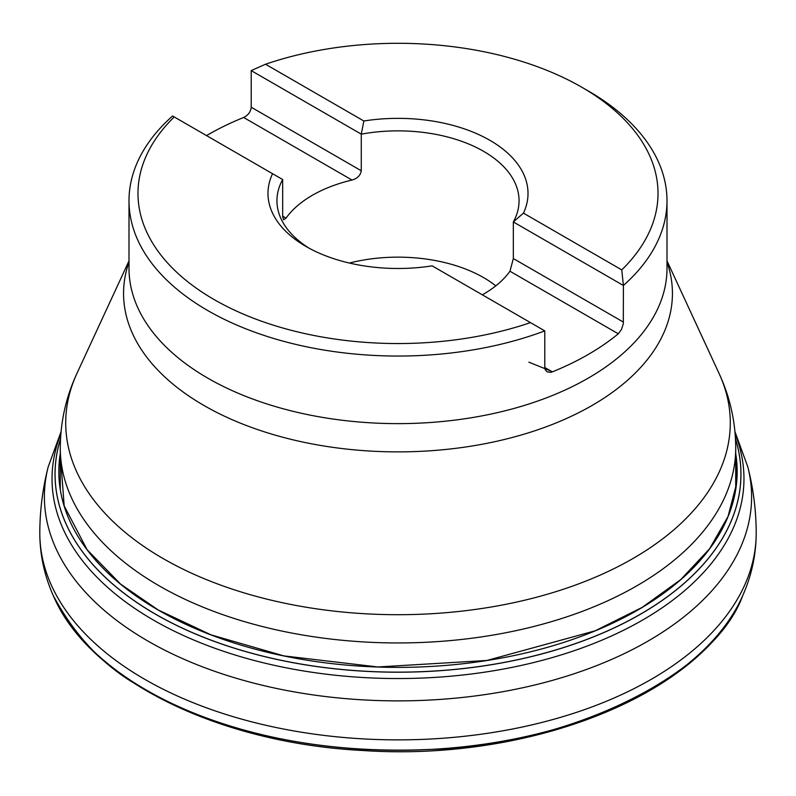 <?xml version="1.0" encoding="UTF-8"?>
<svg xmlns="http://www.w3.org/2000/svg" width="796" height="796" viewBox="0 0 796 796"><rect width="100%" height="100%" fill="white"/><g stroke="black" fill="none" stroke-linecap="round" stroke-linejoin="round"><path stroke-width="1.19" d="M528.882 362.18L551.111 371.135M621.756 269.894A260.023 150.126 0 0 0 581.866 87.271A260.023 150.126 0 0 0 265.536 64.237L363.852 120.992A130.017 75.063 180 0 1 489.938 140.345A130.017 75.063 180 0 1 523.45 213.139L621.756 269.894L623.407 285.495L513.34 221.945A121.052 69.889 0 0 0 519.052 200.741A121.052 69.889 0 0 0 483.59 151.33A121.052 69.889 0 0 0 361.275 134.156L363.852 120.992M530.464 322.609L544.792 330.887A268.998 155.3 180 0 1 269.794 337.275A268.998 155.3 180 0 1 129.002 200.741A268.998 155.3 180 0 1 172.593 115.997L174.244 116.952A260.023 150.126 0 0 0 214.134 299.575A260.023 150.126 0 0 0 530.464 322.609L432.148 265.854A130.017 75.063 180 0 1 306.062 246.501A130.017 75.063 180 0 1 272.55 173.707L282.66 179.538A121.052 69.889 0 0 0 276.948 200.741A121.052 69.889 0 0 0 309.345 248.332M544.792 330.887L544.792 367.493L545.21 369.722L547.051 371.822L550.583 372.359L552.354 371.861A268.998 155.3 0 0 0 618.293 333.793L621.557 329.385L623.308 323.664L623.407 285.495A268.998 155.3 180 0 0 666.998 200.741L666.998 268.332A268.998 155.3 0 0 1 398 423.631A268.998 155.3 0 0 1 129.002 268.332L129.002 200.741M265.536 64.237L251.208 70.605L251.208 107.211C250.71 111.848 248.183 115.271 243.646 117.48A268.998 155.3 0 0 0 206.532 135.589M581.866 87.271L588.214 90.933A268.998 155.3 180 0 1 588.214 90.933A268.998 155.3 180 0 1 666.998 200.741M174.244 116.952L272.55 173.707M523.45 213.139L513.34 221.945L513.34 258.551L509.957 271.237A121.052 69.889 180 0 1 482.316 294.819M495.799 285.854A121.052 69.889 0 0 0 483.59 277.615A121.052 69.889 0 0 0 349.364 263.038M282.66 179.538L282.68 216.99L283.704 219.766L286.043 218.104A121.052 69.889 180 0 1 351.981 180.035C357.374 178.533 360.469 175.438 361.275 170.762L361.275 134.156L251.208 70.605M60.277 453.969L64.177 505.928L87.102 549.698L120.584 584.115L158.225 609.975L211.02 634.86L283.864 655.894L377.821 666.968L486.923 660.461L595.209 630.8L642.143 607.408L680.849 579.518L709.694 548.633L728.071 516.405L736.36 484.416L735.723 453.969M60.277 453.561A339.156 195.816 0 0 0 158.175 610.025A339.156 195.816 0 0 0 542.076 648.83A339.156 195.816 0 0 0 735.723 453.561M735.494 439.014A342.937 197.995 180 0 1 398 672.142A342.937 197.995 180 0 1 60.506 439.014M735.484 438.954A342.967 198.005 180 0 1 398 672.202A342.967 198.005 180 0 1 60.516 438.954M735.156 433.999A345.971 199.746 180 0 1 398 678.54A345.971 199.746 180 0 1 60.844 433.999M53.242 595.557L53.272 595.617C76.217 638.442 107.271 669.924 146.434 690.082C197.736 719.912 293.485 755.613 429.731 749.424C565.051 746.32 713.126 677.048 742.728 595.627C751.683 575.399 756.18 554.444 756.2 532.763C756.13 510.485 753.334 488.545 747.832 466.954A353.613 204.154 180 0 1 398 700.878A353.613 204.154 180 0 1 48.168 466.954L61.043 431.721M756.2 532.763A358.2 206.801 180 0 1 535.32 724.071A358.2 206.801 180 0 1 144.713 679.296A358.2 206.801 180 0 1 39.8 532.763C39.87 510.485 42.666 488.545 48.168 466.954M742.728 595.627L742.021 597.199A355.752 205.388 180 0 1 490.814 743.165A355.752 205.388 180 0 1 146.444 690.122A355.752 205.388 180 0 1 53.979 597.199A355.752 205.388 180 0 1 53.531 596.214M60.277 480.237L59.322 481.938M742.469 596.214A355.752 205.388 180 0 1 742.021 597.199C700.659 694.6 530.574 761.981 362.638 750.499C218.88 743.126 90.157 680.272 53.979 597.199L53.272 595.627C44.317 575.399 39.82 554.444 39.8 532.763M129.002 260.889L76.973 373.344A332.29 191.846 0 0 0 163.041 558.513A332.29 191.846 0 0 0 564.036 589.04A332.29 191.846 0 0 0 719.027 373.344C730.022 397.025 735.584 421.89 735.723 447.959A337.723 194.98 180 0 1 527.241 628.104A337.723 194.98 180 0 1 159.19 585.836A337.723 194.98 180 0 1 60.277 447.959L60.277 489.122M666.998 262.053A274.431 158.444 180 0 1 398 451.879A274.431 158.444 180 0 1 129.002 262.053M623.407 322.101L513.34 258.551M618.293 333.793L509.957 271.237M552.354 371.861L544.792 367.493M286.043 218.104L282.66 216.144M351.981 180.035L243.646 117.48M361.275 170.762L251.208 107.211M747.832 466.954L734.957 431.721M735.723 447.959L735.723 489.122M666.998 260.889L719.027 373.344M60.277 447.959C60.416 421.89 65.978 397.025 76.973 373.344"/></g></svg>
